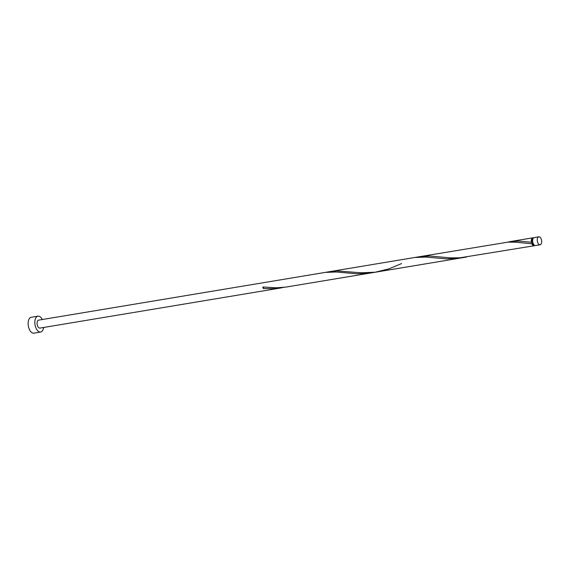 <?xml version="1.0" encoding="UTF-8"?>
<svg xmlns="http://www.w3.org/2000/svg" width="570" height="570" viewBox="0 0 570 570"><rect width="100%" height="100%" fill="white"/><g stroke="black" fill="none" stroke-linecap="round" stroke-linejoin="round"><path stroke-width="0.85" d="M538.337 237.013A4.026 2.152 80.5 0 0 537.439 241.609A4.026 2.152 80.5 0 0 540.132 244.772A4.026 2.152 80.5 0 0 540.595 244.587A4.026 2.152 80.5 0 0 541.5 239.991A4.026 2.152 80.5 0 0 538.807 236.828A4.026 2.152 80.5 0 0 538.337 237.013M540.132 244.772L535.515 245.542A4.026 2.152 -99.5 0 1 532.822 242.378A4.026 2.152 -99.5 0 1 533.727 237.783A4.026 2.152 -99.5 0 1 534.197 237.597L538.807 236.828M534.111 244.958L534.04 244.972A3.22 1.724 -99.5 0 1 531.981 242.792A3.22 1.724 -99.5 0 1 532.608 238.766A3.22 1.724 -99.5 0 1 532.986 238.616L533.057 238.602M42.294 319.528A8.051 4.304 80.5 0 0 37.955 316.165A8.051 4.304 80.5 0 0 37.022 316.535A8.051 4.304 80.5 0 0 35.212 325.727A8.051 4.304 80.5 0 0 40.598 332.054A8.051 4.304 80.5 0 0 41.539 331.683A8.051 4.304 80.5 0 0 43.612 327.472M37.955 316.165L31.243 317.283A8.051 4.304 80.5 0 0 30.31 317.654A8.051 4.304 80.5 0 0 28.5 326.845A8.051 4.304 80.5 0 0 33.887 333.172L40.598 332.054M534.81 245.449A4.026 2.152 -99.5 0 1 534.639 245.577A4.026 2.152 -99.5 0 1 534.176 245.763A4.026 2.152 -99.5 0 1 531.86 243.768L531.981 242.792L531.411 242.264A4.026 2.152 -99.5 0 1 532.387 238.004A4.026 2.152 -99.5 0 1 532.85 237.818A4.026 2.152 -99.5 0 1 533.556 237.911M531.981 242.792L531.411 242.264L519.384 241.138L512.152 241.331L507.207 242.2M534.176 245.763L460.054 257.79L450.756 257.882L429.866 256.051L420.525 256.529L507.863 242.15L515.202 242.179L531.86 243.768M401.594 263.561L388.954 268.869L375.238 272.211L361.238 272.795L336.663 270.921L328.17 272.025M371.384 272.88L460.902 257.968L446.894 258.901L425.676 257.084L414.846 257.476L325.299 272.389L336.158 271.997L357.376 273.807L371.376 272.88L285.72 287.116L276.336 287.793L262.856 286.995A4.026 2.152 -99.5 0 0 263.304 288.498L272.51 288.705L284.708 287.252M325.299 272.389L38.617 320.141A4.026 2.152 80.5 0 0 38.147 320.326A4.026 2.152 80.5 0 0 37.25 324.921A4.026 2.152 80.5 0 0 39.943 328.085L281.858 287.786M263.098 287.024A0.805 0.427 -99.5 0 1 263.468 287.743A0.805 0.427 -99.5 0 1 263.304 288.498M532.85 237.818L510.043 241.616M420.525 256.529L331.006 271.441M466.609 257.02L377.084 271.926"/></g></svg>
